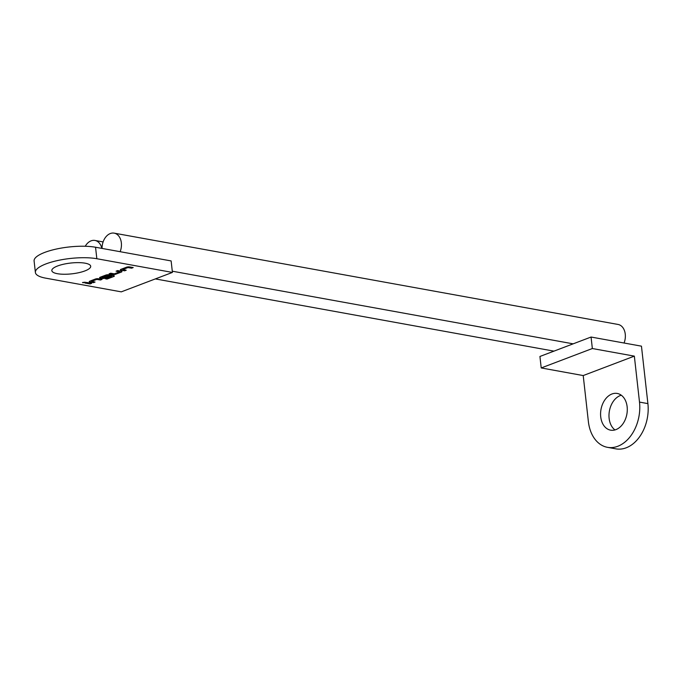 <?xml version="1.0" encoding="UTF-8"?>
<svg xmlns="http://www.w3.org/2000/svg" width="682" height="682" viewBox="0 0 682 682"><rect width="100%" height="100%" fill="white"/><g stroke="black" fill="none" stroke-linecap="round" stroke-linejoin="round"><path stroke-width="1.02" d="M82.906 282.766L85.293 282.229L82.906 282.766M82.513 282.51L85.284 282.203M57.416 273.704A19.556 5.422 173.6 0 0 78.924 272.664A19.556 5.422 173.6 0 0 90.697 266.261A19.556 5.422 173.6 0 0 85.114 263.184A19.556 5.422 173.6 0 0 63.614 264.215A19.556 5.422 173.6 0 0 51.832 270.618A19.556 5.422 173.6 0 0 57.416 273.704M621.276 395.21A18.653 13.146 -79.7 0 0 609.128 418.347A18.653 13.146 -79.7 0 0 614.985 429.933M600.723 416.83A18.653 13.146 -79.7 0 0 610.612 430.163A18.653 13.146 -79.7 0 0 627.142 406.787A18.653 13.146 -79.7 0 0 617.261 393.454A18.653 13.146 -79.7 0 0 600.723 416.83M101.831 248.376A13.538 9.548 -79.7 0 0 94.951 240.448A13.538 9.548 -79.7 0 0 85.233 246.262M120.143 251.701A13.538 9.548 -79.7 0 0 121.345 242.826A13.538 9.548 -79.7 0 0 114.167 233.142A13.538 9.548 -79.7 0 0 102.061 248.418M624.064 343.012A13.538 9.548 -79.7 0 0 625.258 334.146A13.538 9.548 -79.7 0 0 618.088 324.462L114.167 233.142M172.418 272.425L121.285 291.853L45.703 278.154A36.103 10.008 -6.4 0 1 35.387 272.468L34.1 260.976A36.103 10.008 -6.4 0 1 55.847 249.16A36.103 10.008 -6.4 0 1 95.548 247.242L171.131 260.933L172.418 272.425L96.835 258.725L95.548 247.242M126.238 270.217L122.777 269.526L127.943 267.566L131.617 268.171L133.212 267.566L129.537 266.901A2.106 0.588 173.6 0 0 126.579 267.199L120.987 269.322A2.106 0.588 173.6 0 0 120.364 269.825A2.106 0.588 173.6 0 0 120.961 270.157L124.635 270.822L126.238 270.217M115.744 274.198L121.336 272.075A2.106 0.588 173.6 0 0 121.959 271.572A2.106 0.588 173.6 0 0 121.362 271.24L117.688 270.575L116.085 271.18L119.546 271.871L114.38 273.832L110.706 273.226L109.111 273.832L112.786 274.505A2.106 0.588 173.6 0 0 115.744 274.198L121.328 272.016A2.106 0.588 173.6 0 0 121.959 271.547M107.023 279.074L113.732 276.525A2.106 0.588 173.6 0 0 114.354 276.022A2.106 0.588 173.6 0 0 113.758 275.69L108.77 274.786A2.106 0.588 173.6 0 0 105.804 275.093L100.211 277.216A2.106 0.588 173.6 0 0 99.589 277.719A2.106 0.588 173.6 0 0 100.194 278.043L102.394 278.444A2.106 0.588 173.6 0 0 105.36 278.145L109.938 276.406L108.361 276.125L103.826 277.847L101.78 277.523L106.997 275.519L111.814 276.355L105.446 278.793L107.023 279.074L113.724 276.466A2.106 0.588 173.6 0 0 114.354 275.997M95.079 282.05L91.567 281.402L96.784 279.398L100.459 280.012L102.053 279.398L98.379 278.733A2.106 0.588 173.6 0 0 95.42 279.032L89.828 281.163A2.106 0.588 173.6 0 0 89.206 281.657A2.106 0.588 173.6 0 0 89.802 281.99L93.477 282.655L95.079 282.05M91.669 283.345L86.529 282.416L84.926 283.021L90.075 283.951L91.669 283.345M35.387 272.468A36.103 10.008 -6.4 0 1 57.135 260.643A36.103 10.008 -6.4 0 1 96.835 258.725M575.531 342.935A13.538 9.548 100.3 0 1 574.721 343.242L556.316 350.241A13.538 9.548 100.3 0 1 555.506 350.548L539.931 356.464L541.218 367.948L583.212 375.56L634.345 356.132L639.503 402.099L647.9 403.616L641.455 346.166L591.064 337.036L575.531 342.935M583.212 375.56L588.37 421.519A36.103 25.447 -79.7 0 0 607.5 447.332A36.103 25.447 -79.7 0 0 639.503 402.099M607.5 447.332L615.897 448.858A36.103 25.447 -79.7 0 0 647.9 403.616M541.218 367.948L592.351 348.528L591.064 337.036M592.351 348.528L634.345 356.132M85.028 282.987L90.075 283.951M90.067 283.9L91.559 283.328M91.61 281.308L96.776 279.347L100.459 280.012M100.45 279.952L101.95 279.381M89.206 281.632A2.106 0.588 173.6 0 0 89.802 281.939L93.477 282.655M93.477 282.604L94.969 282.033M99.589 277.685A2.106 0.588 173.6 0 0 100.186 277.992L102.394 278.392A2.106 0.588 173.6 0 0 105.352 278.086L109.836 276.389M101.823 277.429L107.202 275.443L111.763 276.27M105.548 278.75L107.014 279.015M116.187 271.146L119.546 271.751M109.205 273.797L112.777 274.445A2.106 0.588 173.6 0 0 115.735 274.147M122.769 269.467L127.935 267.506L131.617 268.171M131.609 268.111L133.109 267.54M120.364 269.791A2.106 0.588 173.6 0 0 120.961 270.098L124.635 270.822M124.635 270.763L126.127 270.191M94.951 240.448L103.11 241.922M172.282 271.197L573.153 343.839M155.36 278.912L553.937 351.136"/></g></svg>
